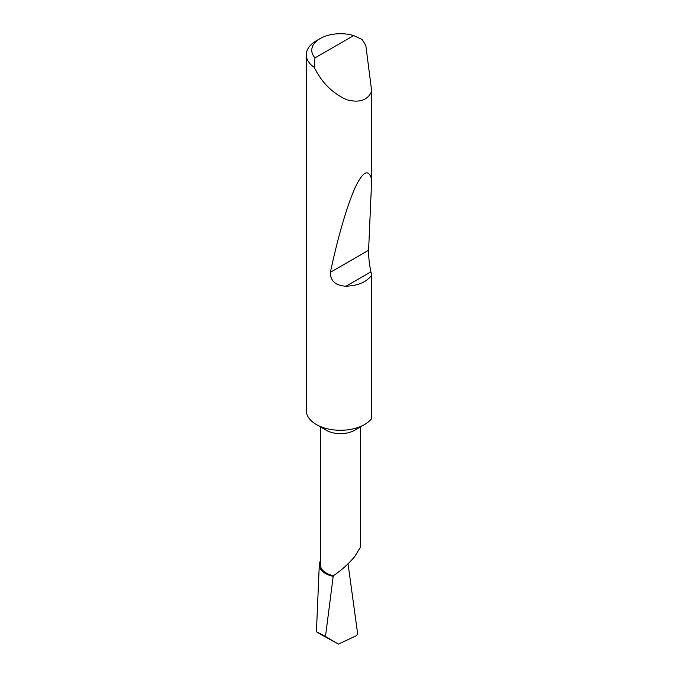 <?xml version="1.0" encoding="UTF-8"?>
<svg xmlns="http://www.w3.org/2000/svg" width="678" height="678" viewBox="0 0 678 678"><rect width="100%" height="100%" fill="white"/><g stroke="black" fill="none" stroke-linecap="round" stroke-linejoin="round"><path stroke-width="1.02" d="M371.705 275.243C366.467 282.082 357.899 285.743 345.992 286.218C335.61 285.65 330.398 281.023 330.364 272.327C338.076 236.588 346.17 208.697 354.628 188.654C362.823 171.297 368.518 168.237 371.705 179.475L368.603 250.25C368.518 256.954 369.281 264.149 370.908 271.836L371.705 275.243L371.705 418.512A34.154 19.721 180 0 1 364.603 424.504L354.619 430.267A20.035 11.568 180 0 1 326.279 430.267L316.295 424.504A34.154 19.721 180 0 1 306.295 410.563L306.295 54.732A34.154 19.721 180 0 1 316.295 40.79L320.16 38.561A28.688 16.56 0 0 0 314.99 57.901L314.151 67.308A34.154 19.721 180 0 1 306.295 54.732M360.484 426.877L360.484 547.18L354.619 556.723C347.653 564.749 340.568 571.071 333.356 575.69A20.035 11.568 180 0 1 320.414 564.867L320.414 426.877M354.619 430.267L364.603 424.504A34.154 19.721 180 0 1 316.295 424.504M314.99 57.901L353.67 35.57L362.238 39.544L365.857 45.638L371.705 91.276C367.671 100.31 359.348 103.124 346.738 99.725C333.771 93.895 323.618 84.411 316.295 71.275L314.151 67.308M371.705 91.276L371.705 179.475M319.304 564.571A21.154 12.212 180 0 0 333.186 576.342L325.491 636.532C315.38 631.015 313.889 630.337 320.999 634.498L316.423 631.726L319.304 564.571A21.154 12.212 180 0 1 320.414 560.952M325.491 636.532L338.483 644.1L356.255 635.727L357.687 634.015L348.043 563.782M333.186 576.342L333.356 575.69M338.483 644.1L320.999 634.498M353.67 35.57A28.688 16.56 0 0 0 320.16 38.561M370.908 271.836L345.992 286.218M368.603 250.25L330.364 272.327"/></g></svg>

